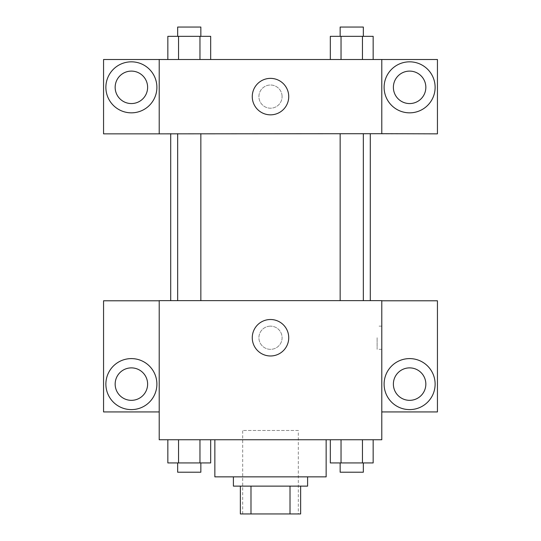 <?xml version="1.0" encoding="UTF-8"?>
<svg xmlns="http://www.w3.org/2000/svg" width="541" height="541" viewBox="0 0 541 541"><rect width="100%" height="100%" fill="white"/><g stroke="black" fill="none" stroke-linecap="round" stroke-linejoin="round"><path stroke-width="0.41" stroke-dasharray="2.71 2.03" d="M298.321 430.48L242.679 430.48L298.321 430.48L298.321 513.95L242.679 513.95L298.321 513.95M250.983 513.95L240.36 513.95L240.36 486.129L250.983 486.129L250.983 513.95L300.64 513.95M290.017 486.129L250.983 486.129L290.017 486.129L290.017 513.95M250.983 486.129L240.36 486.129M233.401 486.129L307.599 486.129M270.5 476.851L233.401 476.851L270.5 476.851M326.149 476.851L214.851 476.851M326.149 439.759L214.851 439.759L326.149 439.759M381.79 300.789L159.21 300.64L159.21 439.759L381.79 439.759L381.79 411.931L437.439 411.931L437.439 300.789L381.79 300.789L381.79 411.931M330.328 439.759L330.328 462.94L341.033 462.94L330.328 462.94L341.033 462.94L341.033 439.759L362.45 439.759L330.328 439.759L373.162 439.759L330.328 439.759L341.033 439.759L341.033 462.94L373.162 462.94L362.45 462.94L373.162 462.94L373.162 439.759L362.45 439.759L362.45 462.94L341.033 462.94L362.45 462.94L362.45 439.759L373.162 439.759L341.033 439.759L373.162 439.759M210.672 439.759L167.838 439.759L199.967 439.759L199.967 462.94L210.672 462.94L199.967 462.94L210.672 462.94L210.672 439.759L167.838 439.759L178.55 439.759L178.55 462.94L199.967 462.94L178.55 462.94L199.967 462.94L199.967 439.759L199.967 462.94M159.21 337.74L159.21 349.33L159.216 337.74M131.389 409.611A25.501 25.501 0 0 0 153.475 371.356A25.501 25.501 0 0 0 109.296 371.356A25.501 25.501 0 0 0 131.389 409.611M147.619 384.11A16.23 16.23 0 0 1 123.274 398.162A16.23 16.23 0 0 1 123.274 370.058A16.23 16.23 0 0 1 147.619 384.11M159.21 411.931L103.561 411.931L103.561 300.789L159.21 300.789M270.5 355.978A18.238 18.238 0 0 0 286.29 328.617A18.238 18.238 0 0 0 254.71 328.617A18.238 18.238 0 0 0 270.5 355.978M381.79 337.74L381.79 349.33L381.79 337.74M377.118 337.74L377.118 349.33L377.118 337.74M409.611 409.611A25.501 25.501 0 0 0 431.704 371.356A25.501 25.501 0 0 0 387.525 371.356A25.501 25.501 0 0 0 409.611 409.611M425.841 384.11A16.23 16.23 0 0 1 401.496 398.162A16.23 16.23 0 0 1 401.496 370.058A16.23 16.23 0 0 1 425.841 384.11M270.5 326.149A11.591 11.591 0 0 0 260.458 343.535A11.591 11.591 0 0 0 280.542 343.535A11.591 11.591 0 0 0 270.5 326.149A11.591 11.591 0 0 1 280.542 343.535A11.591 11.591 0 0 1 260.458 343.535A11.591 11.591 0 0 1 270.5 326.149M340.147 300.64L363.336 300.64L340.147 300.64L363.336 300.64L340.147 300.64L340.147 133.701L363.336 133.701L340.147 133.701M177.664 300.64L200.853 300.64L177.664 300.64L200.853 300.64L177.664 300.64L177.664 133.701L200.853 133.701L177.664 133.701L200.853 133.701L200.853 300.64M170.706 300.64L370.294 300.64L170.706 300.64M370.294 133.701L170.706 133.701L370.294 133.701M363.336 133.701L363.336 300.64M200.853 133.701L177.664 133.701M381.79 133.701L103.561 133.85L103.561 59.51L437.439 59.51L437.439 133.85L381.79 133.85L381.79 59.51M282.091 96.609A11.591 11.591 0 0 0 264.705 86.567A11.591 11.591 0 0 0 264.705 106.645A11.591 11.591 0 0 0 282.091 96.609A11.591 11.591 0 0 1 264.705 106.645A11.591 11.591 0 0 1 264.705 86.567A11.591 11.591 0 0 1 282.091 96.609M147.619 87.331A16.23 16.23 0 0 0 123.274 73.278A16.23 16.23 0 0 0 123.274 101.39A16.23 16.23 0 0 0 147.619 87.331M425.841 87.331A16.23 16.23 0 0 0 401.496 73.278A16.23 16.23 0 0 0 401.496 101.39A16.23 16.23 0 0 0 425.841 87.331M131.389 112.839A25.501 25.501 0 0 0 153.475 74.584A25.501 25.501 0 0 0 109.296 74.584A25.501 25.501 0 0 0 131.389 112.839M409.611 112.839A25.501 25.501 0 0 0 431.704 74.584A25.501 25.501 0 0 0 387.525 74.584A25.501 25.501 0 0 0 409.611 112.839M159.21 59.51L159.21 133.701M210.672 59.51L167.818 59.51L210.699 59.51L178.55 59.51L210.672 59.51L210.672 36.321L199.967 36.321L210.672 36.321L199.967 36.321L199.967 59.51L167.838 59.51L199.967 59.51L199.967 36.321L178.55 36.321L199.967 36.321L199.967 59.51M167.838 59.51L178.55 59.51L178.55 36.321L167.838 36.321L167.838 59.51L178.571 59.51L167.838 59.51L178.55 59.51L178.55 36.321L167.838 36.321L199.967 36.321M330.328 59.51L373.182 59.51L330.301 59.51L373.162 59.51L330.328 59.51L330.328 36.321L373.162 36.321L362.45 36.321L362.45 59.51L373.162 59.51L362.45 59.51L362.45 36.321L341.033 36.321L341.033 59.51L341.033 36.321L330.328 36.321L373.162 36.321L373.162 59.51M252.262 96.609A18.238 18.238 0 0 0 279.616 112.4A18.238 18.238 0 0 0 279.616 80.812A18.238 18.238 0 0 0 252.262 96.609M381.79 96.609L381.79 85.011L381.784 96.609M159.21 96.609L159.21 85.011L159.216 96.609M363.336 36.321L340.147 36.321L363.336 36.321L340.147 36.321L363.336 36.321L363.336 27.05L340.147 27.05L363.336 27.05L340.147 27.05L340.147 36.321M200.853 36.321L177.664 36.321L200.853 36.321L177.664 36.321L200.853 36.321L200.853 27.05L177.664 27.05L200.853 27.05L177.664 27.05L177.664 36.321M362.45 36.321L362.45 59.51M341.033 36.321L341.033 59.51M178.55 36.321L178.55 59.51M363.336 462.94L340.147 462.94L363.336 462.94L340.147 462.94L363.336 462.94L363.336 472.219L340.147 472.219L363.336 472.219L340.147 472.219L340.147 462.94M167.838 439.759L178.55 439.759L167.838 439.759L167.838 462.94L178.55 462.94L167.838 462.94L178.55 462.94L178.55 439.759L199.967 439.759L167.838 439.759L199.967 439.759M200.853 462.94L177.664 462.94L200.853 462.94L177.664 462.94L200.853 462.94L200.853 472.219L177.664 472.219L200.853 472.219L177.664 472.219L177.664 462.94M362.45 439.759L362.45 462.94M341.033 439.759L341.033 462.94M178.55 439.759L178.55 462.94M242.679 513.95L242.679 430.48M381.79 326.149L377.118 326.149M381.79 349.33L377.118 349.33"/><path stroke-width="0.81" d="M290.017 486.129L290.017 513.95L240.36 513.95L240.36 486.129M290.017 513.95L300.64 513.95L300.64 486.129L300.64 513.95M307.599 476.851L307.599 486.129L233.401 486.129L233.401 476.851M250.983 486.129L250.983 513.95M214.851 439.759L214.851 476.851L326.149 476.851L326.149 439.759M381.79 439.759L159.21 439.759L159.21 300.64L381.79 300.64L381.79 439.759M131.389 409.611A25.501 25.501 0 0 1 109.296 371.356A25.501 25.501 0 0 1 153.475 371.356A25.501 25.501 0 0 1 131.389 409.611M159.21 411.931L103.561 411.931L103.561 300.789L159.21 300.789M115.159 384.11A16.23 16.23 0 0 1 131.389 367.88A16.23 16.23 0 0 1 147.619 384.11A16.23 16.23 0 0 1 131.389 400.34A16.23 16.23 0 0 1 115.159 384.11M270.5 355.978A18.238 18.238 0 0 1 254.71 328.617A18.238 18.238 0 0 1 286.29 328.617A18.238 18.238 0 0 1 270.5 355.978M409.611 409.611A25.501 25.501 0 0 1 387.525 371.356A25.501 25.501 0 0 1 431.704 371.356A25.501 25.501 0 0 1 409.611 409.611M381.79 411.931L437.439 411.931L437.439 300.789L381.79 300.789M393.381 384.11A16.23 16.23 0 0 1 409.611 367.88A16.23 16.23 0 0 1 425.841 384.11A16.23 16.23 0 0 1 409.611 400.34A16.23 16.23 0 0 1 393.381 384.11M370.294 133.701L370.294 300.64M340.147 300.64L340.147 133.701M200.853 133.701L200.853 300.64M381.79 133.701L437.439 133.85L437.439 59.51L381.79 59.51L381.79 133.701L159.21 133.85L103.561 133.85L103.561 59.51L159.21 59.51L159.21 133.701M147.619 87.331A16.23 16.23 0 0 1 131.389 103.561A16.23 16.23 0 0 1 115.159 87.331A16.23 16.23 0 0 1 131.389 71.101A16.23 16.23 0 0 1 147.619 87.331M131.389 112.839A25.501 25.501 0 0 1 109.296 74.584A25.501 25.501 0 0 1 153.475 74.584A25.501 25.501 0 0 1 131.389 112.839M425.841 87.331A16.23 16.23 0 0 1 401.496 101.39A16.23 16.23 0 0 1 401.496 73.278A16.23 16.23 0 0 1 425.841 87.331M409.611 112.839A25.501 25.501 0 0 1 387.525 74.584A25.501 25.501 0 0 1 431.704 74.584A25.501 25.501 0 0 1 409.611 112.839M381.79 59.51L159.21 59.51M252.262 96.609A18.238 18.238 0 0 1 279.616 80.812A18.238 18.238 0 0 1 279.616 112.4A18.238 18.238 0 0 1 252.262 96.609M373.162 59.51L373.162 36.321L330.328 36.321L330.328 59.51M362.45 36.321L362.45 59.51M341.033 36.321L341.033 59.51M340.147 36.321L340.147 27.05L363.336 27.05L363.336 36.321M210.672 59.51L210.672 36.321L167.838 36.321L167.838 59.51M199.967 36.321L199.967 59.51M178.55 36.321L178.55 59.51M177.664 36.321L177.664 27.05L200.853 27.05L200.853 36.321M373.162 439.759L373.162 462.94L330.328 462.94L330.328 439.759M362.45 439.759L362.45 462.94M341.033 439.759L341.033 462.94M363.336 462.94L363.336 472.219L340.147 472.219L340.147 462.94M210.672 439.759L210.672 462.94L167.838 462.94L167.838 439.759M199.967 439.759L199.967 462.94M178.55 439.759L178.55 462.94M200.853 462.94L200.853 472.219L177.664 472.219L177.664 462.94M170.706 133.701L170.706 300.64M363.336 300.64L363.336 133.701M177.664 133.701L177.664 300.64"/></g></svg>
